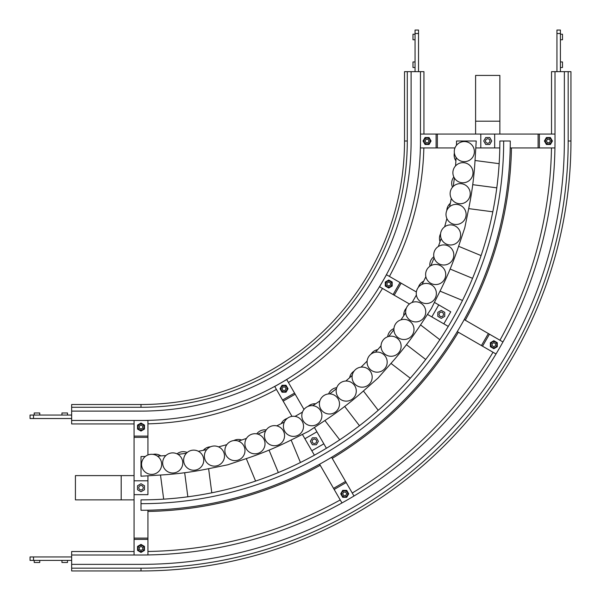<?xml version="1.0" encoding="UTF-8"?>
<svg xmlns="http://www.w3.org/2000/svg" width="601" height="601" viewBox="0 0 601 601"><rect width="100%" height="100%" fill="white"/><g stroke="black" fill="none" stroke-linecap="round" stroke-linejoin="round"><path stroke-width="0.9" d="M67.5 560.41L67.5 562.491L61.948 562.491L61.948 560.41M39.756 560.41L39.756 562.491L34.212 562.491L34.212 560.41M141.002 544.942A3.471 3.471 0 0 0 139.267 551.418A3.471 3.471 0 0 0 144.473 548.413A3.471 3.471 0 0 0 139.267 545.408M141.002 423.592A3.471 3.471 0 0 0 139.267 430.061A3.471 3.471 0 0 0 144.473 427.056A3.471 3.471 0 0 0 139.267 424.051M560.41 34.212L562.491 34.212L562.491 39.756L560.41 39.756M560.41 61.948L562.491 61.948L562.491 67.5L560.41 67.5M495.562 347.709A3.471 3.471 0 0 0 495.562 341.706A3.471 3.471 0 0 0 490.363 344.711A3.471 3.471 0 0 0 496.832 346.439A3.471 3.471 0 0 1 495.562 347.709M67.5 415.058L67.5 412.977L61.948 412.977L61.948 415.058M39.756 415.058L39.756 412.977L34.212 412.977L34.212 415.058M430.061 142.737A3.471 3.471 0 0 0 427.056 137.539A3.471 3.471 0 0 0 424.051 142.737A3.471 3.471 0 0 0 430.526 141.002A3.471 3.471 0 0 1 430.061 142.737M545.408 139.267A3.471 3.471 0 0 0 548.413 144.473A3.471 3.471 0 0 0 551.418 139.267A3.471 3.471 0 0 0 544.942 141.002A3.471 3.471 0 0 0 545.408 142.737M342.976 490.829A3.471 3.471 0 0 0 344.711 497.297A3.471 3.471 0 0 0 347.709 492.099A3.471 3.471 0 0 0 341.706 492.099M415.058 34.212L412.977 34.212L412.977 39.756L415.058 39.756M415.058 61.948L412.977 61.948L412.977 67.5L415.058 67.5M282.297 385.729A3.471 3.471 0 0 0 284.033 392.198A3.471 3.471 0 0 0 287.03 386.999A3.471 3.471 0 0 0 281.028 386.999A3.471 3.471 0 0 0 281.028 390.47M386.999 281.028A3.471 3.471 0 0 0 386.999 287.03A3.471 3.471 0 0 0 392.198 284.033A3.471 3.471 0 0 0 385.729 282.297A3.471 3.471 0 0 0 385.264 284.033M425.057 141.002L426.056 139.267L428.055 139.267L429.061 141.002L428.055 142.737L426.056 142.737L425.057 141.002M386.999 283.026L388.734 282.027L390.47 283.026L390.47 285.032L388.734 286.031L386.999 285.032L386.999 283.026M283.026 386.999L285.032 386.999L286.031 388.734L285.032 390.47L283.026 390.47L282.027 388.734L283.026 386.999M343.704 492.099L345.71 492.099L346.709 493.827L345.71 495.562L343.704 495.562L342.705 493.827L343.704 492.099M492.099 343.704L493.827 342.705L495.562 343.704L495.562 345.71L493.827 346.709L492.099 345.71L492.099 343.704M546.414 141.002L547.413 139.267L549.412 139.267L550.411 141.002L549.412 142.737L547.413 142.737L546.414 141.002M208.314 448.083A10.052 10.052 0 0 1 222.415 449.939A10.052 10.052 0 0 1 220.559 464.04A10.052 10.052 0 0 1 206.459 462.184A10.052 10.052 0 0 1 208.314 448.083M145.495 456.354A10.052 10.052 0 0 1 159.596 458.21A10.052 10.052 0 0 1 157.74 472.303A10.052 10.052 0 0 1 143.639 470.448A10.052 10.052 0 0 1 145.495 456.354M166.597 454.965A10.052 10.052 0 0 1 180.698 456.82A10.052 10.052 0 0 1 178.843 470.921A10.052 10.052 0 0 1 164.742 469.065A10.052 10.052 0 0 1 166.597 454.965M187.572 452.207A10.052 10.052 0 0 1 201.666 454.063A10.052 10.052 0 0 1 199.81 468.164A10.052 10.052 0 0 1 185.717 466.308A10.052 10.052 0 0 1 187.572 452.207M285.498 420.197A10.052 10.052 0 0 1 299.599 418.341A10.052 10.052 0 0 1 301.454 432.442A10.052 10.052 0 0 1 287.353 434.298A10.052 10.052 0 0 1 285.498 420.197M226.96 444.447A10.052 10.052 0 0 1 241.061 442.591A10.052 10.052 0 0 1 242.917 456.685A10.052 10.052 0 0 1 228.816 458.54A10.052 10.052 0 0 1 226.96 444.447M246.988 437.648A10.052 10.052 0 0 1 261.089 435.785A10.052 10.052 0 0 1 262.945 449.886A10.052 10.052 0 0 1 248.844 451.742A10.052 10.052 0 0 1 246.988 437.648M266.528 429.55A10.052 10.052 0 0 1 280.629 427.694A10.052 10.052 0 0 1 282.485 441.795A10.052 10.052 0 0 1 268.384 443.651A10.052 10.052 0 0 1 266.528 429.55M352.832 373.289A10.052 10.052 0 0 1 365.971 367.842A10.052 10.052 0 0 1 371.418 380.981A10.052 10.052 0 0 1 358.279 386.42A10.052 10.052 0 0 1 352.832 373.289M302.566 411.858A10.052 10.052 0 0 1 315.705 406.419A10.052 10.052 0 0 1 321.144 419.551A10.052 10.052 0 0 1 308.012 424.997A10.052 10.052 0 0 1 302.566 411.858M320.153 400.108A10.052 10.052 0 0 1 333.292 394.662A10.052 10.052 0 0 1 338.731 407.801A10.052 10.052 0 0 1 325.592 413.248A10.052 10.052 0 0 1 320.153 400.108M336.936 387.232A10.052 10.052 0 0 1 350.067 381.785A10.052 10.052 0 0 1 355.514 394.925A10.052 10.052 0 0 1 342.375 400.371A10.052 10.052 0 0 1 336.936 387.232M405.735 310.544A10.052 10.052 0 0 1 417.019 301.89A10.052 10.052 0 0 1 425.673 313.174A10.052 10.052 0 0 1 414.397 321.828A10.052 10.052 0 0 1 405.735 310.544M367.166 360.81A10.052 10.052 0 0 1 378.45 352.156A10.052 10.052 0 0 1 387.104 363.44A10.052 10.052 0 0 1 375.82 372.094A10.052 10.052 0 0 1 367.166 360.81M381.109 344.914A10.052 10.052 0 0 1 392.393 336.252A10.052 10.052 0 0 1 401.047 347.536A10.052 10.052 0 0 1 389.764 356.19A10.052 10.052 0 0 1 381.109 344.914M393.986 328.131A10.052 10.052 0 0 1 405.269 319.477A10.052 10.052 0 0 1 413.924 330.753A10.052 10.052 0 0 1 402.64 339.415A10.052 10.052 0 0 1 393.986 328.131M440.593 236.253A10.052 10.052 0 0 1 449.255 224.969A10.052 10.052 0 0 1 460.531 233.624A10.052 10.052 0 0 1 451.877 244.907A10.052 10.052 0 0 1 440.593 236.253M416.35 294.79A10.052 10.052 0 0 1 425.005 283.507A10.052 10.052 0 0 1 436.288 292.161A10.052 10.052 0 0 1 427.634 303.445A10.052 10.052 0 0 1 416.35 294.79M425.703 275.821A10.052 10.052 0 0 1 434.358 264.538A10.052 10.052 0 0 1 445.642 273.192A10.052 10.052 0 0 1 436.987 284.476A10.052 10.052 0 0 1 425.703 275.821M433.794 256.281A10.052 10.052 0 0 1 442.456 244.998A10.052 10.052 0 0 1 453.732 253.652A10.052 10.052 0 0 1 445.078 264.936A10.052 10.052 0 0 1 433.794 256.281M455.04 155.464A10.052 10.052 0 0 1 460.479 142.324A10.052 10.052 0 0 1 473.618 147.771A10.052 10.052 0 0 1 468.179 160.903A10.052 10.052 0 0 1 455.04 155.464M446.768 218.283A10.052 10.052 0 0 1 452.215 205.144A10.052 10.052 0 0 1 465.347 210.59A10.052 10.052 0 0 1 459.908 223.722A10.052 10.052 0 0 1 446.768 218.283M450.893 197.541A10.052 10.052 0 0 1 456.339 184.402A10.052 10.052 0 0 1 469.471 189.841A10.052 10.052 0 0 1 464.032 202.98A10.052 10.052 0 0 1 450.893 197.541M453.657 176.566A10.052 10.052 0 0 1 459.096 163.434A10.052 10.052 0 0 1 472.236 168.873A10.052 10.052 0 0 1 466.797 182.013A10.052 10.052 0 0 1 453.657 176.566M153.022 454.371A10.052 10.052 0 0 1 160.873 455.904M176.994 453.845A10.052 10.052 0 0 1 187.204 452.5M203.311 450.314A10.052 10.052 0 0 1 210.5 446.806M233.714 440.586A10.052 10.052 0 0 1 241.7 440.03M256.74 433.869A10.052 10.052 0 0 1 266.251 429.925M281.245 423.645A10.052 10.052 0 0 1 287.286 418.394M308.095 406.381A10.052 10.052 0 0 1 315.66 403.782M328.597 393.933A10.052 10.052 0 0 1 336.763 387.668M349.624 377.721A10.052 10.052 0 0 1 354.094 371.087M371.087 354.094A10.052 10.052 0 0 1 377.721 349.624M387.668 336.763A10.052 10.052 0 0 1 393.933 328.597M403.782 315.66A10.052 10.052 0 0 1 406.381 308.095M418.394 287.286A10.052 10.052 0 0 1 423.645 281.245M429.925 266.251A10.052 10.052 0 0 1 433.869 256.74M440.03 241.7A10.052 10.052 0 0 1 440.586 233.714M446.806 210.5A10.052 10.052 0 0 1 450.314 203.311M452.5 187.204A10.052 10.052 0 0 1 453.845 176.994M455.904 160.873A10.052 10.052 0 0 1 454.371 153.022M141.002 425.057L142.737 426.056L142.737 428.055L141.002 429.061L139.267 428.055L139.267 426.056L141.002 425.057M141.002 546.414L142.737 547.413L142.737 549.412L141.002 550.411L139.267 549.412L139.267 547.413L141.002 546.414M234.871 491.325A362.681 362.681 0 0 0 503.683 141.002L499.867 141.002A358.865 358.865 0 0 1 141.002 499.867L141.002 503.683A362.681 362.681 0 0 0 234.871 491.325M503.683 141.002L510.272 141.002A369.269 369.269 0 0 1 141.002 510.272L141.002 503.683M489.95 141.002A2.216 2.216 0 0 1 487.734 143.226A2.216 2.216 0 0 1 485.518 141.002A2.216 2.216 0 0 1 487.734 138.786A2.216 2.216 0 0 1 489.95 141.002M386.999 287.03A3.471 3.471 0 0 0 391.739 285.76M443.2 315.48A2.216 2.216 0 0 1 440.172 316.291A2.216 2.216 0 0 1 439.361 313.256A2.216 2.216 0 0 1 442.389 312.445A2.216 2.216 0 0 1 443.2 315.48M287.03 386.999A3.471 3.471 0 0 0 284.033 385.264M315.48 443.2A2.216 2.216 0 0 1 312.445 442.389A2.216 2.216 0 0 1 313.256 439.361A2.216 2.216 0 0 1 316.291 440.172A2.216 2.216 0 0 1 315.48 443.2M418.529 71.654L418.529 30.05L415.058 30.05L415.058 71.654M497.297 344.711A3.471 3.471 0 0 0 495.562 341.706M548.413 144.473A3.471 3.471 0 0 0 551.418 139.267M458.36 332.233A370.516 370.516 0 0 1 332.233 458.36M511.459 147.936A370.516 370.516 0 0 1 465.294 320.228M456.497 145.307A315.525 315.525 0 0 0 456.527 141.002L476.225 141.002L475.03 160.497L499.153 163.675M475.03 160.497A334.592 334.592 0 0 1 468.69 208.622L464.798 227.764L458.601 246.29L481.085 255.598M440.03 291.132L431.315 308.613L420.535 324.901L439.834 339.715M420.535 324.901A334.592 334.592 0 0 1 390.981 363.41L378.037 378.037L363.41 390.981L378.224 410.288M363.41 390.981A334.592 334.592 0 0 1 324.901 420.535L308.613 431.315L291.132 440.03M255.598 481.085L246.29 458.601L227.764 464.798L208.622 468.697L211.8 492.82M538.105 147.936L538.105 134.068L539.367 134.068L539.367 147.936L510.204 147.936A369.269 369.269 0 0 1 497.688 236.576M472.732 184.68L496.802 187.843M492.82 211.8L468.69 208.622M450.126 269.045L472.551 278.338M458.601 246.29A334.592 334.592 0 0 1 440.022 291.132L462.507 300.447M406.456 344.689L425.711 359.466M410.288 378.224L390.981 363.41M344.689 406.456L359.466 425.711M444.635 226.817A315.525 315.525 0 0 0 446.866 218.501M449.608 206.721A315.525 315.525 0 0 0 451.276 198.353M453.244 186.415A315.525 315.525 0 0 0 454.356 177.956M455.543 165.914A315.525 315.525 0 0 0 456.099 157.394M412.076 302.476A315.525 315.525 0 0 0 416.38 295.023M422.082 284.356A315.525 315.525 0 0 0 425.861 276.7M430.849 265.68A315.525 315.525 0 0 0 434.117 257.799M438.377 246.478A315.525 315.525 0 0 0 441.126 238.394M361.051 367.136A315.525 315.525 0 0 0 367.136 361.051M375.407 352.224A315.525 315.525 0 0 0 381.034 345.8M388.704 336.455A315.525 315.525 0 0 0 393.903 329.679M400.95 319.845A315.525 315.525 0 0 0 405.69 312.753M269.045 450.126L278.338 472.551M246.29 458.601A334.592 334.592 0 0 0 291.132 440.022L300.447 462.507M339.715 439.834L324.901 420.535M295.023 416.38A315.525 315.525 0 0 0 302.476 412.076M312.753 405.69A315.525 315.525 0 0 0 319.845 400.95M329.679 393.903A315.525 315.525 0 0 0 336.455 388.704M345.8 381.034A315.525 315.525 0 0 0 352.224 375.407M33.521 415.058L30.05 415.058L30.05 418.529L33.521 418.529L33.521 415.058L71.654 415.058M418.529 33.521L415.058 33.521M320.228 465.294A370.516 370.516 0 0 1 147.936 511.459M184.68 472.732L187.843 496.802M283.815 422.36A315.525 315.525 0 0 0 284.356 422.082A315.525 315.525 0 0 1 276.7 425.861M218.501 446.866A315.525 315.525 0 0 0 226.817 444.635M238.394 441.126A315.525 315.525 0 0 0 246.478 438.377M257.799 434.117A315.525 315.525 0 0 0 265.68 430.849M145.307 456.497A315.525 315.525 0 0 1 141.002 456.527L141.002 476.225L160.497 475.03A334.592 334.592 0 0 0 208.622 468.69M157.394 456.099A315.525 315.525 0 0 0 165.914 455.543M177.956 454.356A315.525 315.525 0 0 0 186.415 453.244M198.353 451.276A315.525 315.525 0 0 0 206.721 449.608M499.807 147.936L494.668 147.936L494.668 134.068L499.867 134.068L499.867 75.418L475.601 75.418L475.601 134.068L480.8 134.068L437.37 134.068L437.37 147.936L420.467 147.936L420.467 71.654L404.518 71.654L404.518 141.002A263.516 263.516 0 0 1 141.002 404.518L141.002 407.29A266.288 266.288 0 0 0 407.29 141.002L407.29 71.654M499.867 121.192L475.601 121.192M560.41 33.521L560.41 30.05L556.939 30.05L556.939 33.521L560.41 33.521L560.41 71.654M423.051 141.002L425.057 144.473L429.061 144.473L431.06 141.002L429.061 137.539L425.057 137.539L423.051 141.002M491.738 141.002L489.74 137.539L485.736 137.539L483.73 141.002L485.736 144.473L489.74 144.473L491.738 141.002M494.668 147.936L480.8 147.936L480.8 134.068L538.105 134.068M385.264 282.027L385.264 286.031L388.734 288.037L392.198 286.031L392.198 282.027L388.734 280.028L385.264 282.027M444.748 316.374L444.748 312.37L441.284 310.364L437.813 312.37L437.813 316.374L441.284 318.372L444.748 316.374M282.027 385.264L280.028 388.734L282.027 392.198L286.031 392.198L288.037 388.734L286.031 385.264L282.027 385.264M316.374 444.748L318.372 441.284L316.374 437.813L312.37 437.813L310.364 441.284L312.37 444.748L316.374 444.748M411.107 71.654L411.107 141.002A270.104 270.104 0 0 1 141.002 411.107L71.654 411.107L71.654 423.938L134.068 423.938M33.521 418.529L71.654 418.529M141.002 404.518A263.516 263.516 0 0 0 404.518 141.002A263.516 263.516 0 0 1 141.002 404.518L71.654 404.518L71.654 411.107M423.938 134.068L423.938 71.654L420.467 71.654M141.002 489.95A2.216 2.216 0 0 1 138.786 487.734A2.216 2.216 0 0 1 141.002 485.518A2.216 2.216 0 0 1 143.226 487.734A2.216 2.216 0 0 1 141.002 489.95M346.709 490.363L342.705 490.363L340.707 493.827L342.705 497.297L346.709 497.297L348.715 493.827L346.709 490.363M493.827 340.707L490.363 342.705L490.363 346.709L493.827 348.715L497.297 346.709L497.297 342.705L493.827 340.707M546.414 137.539L544.408 141.002L546.414 144.473L550.411 144.473L552.417 141.002L550.411 137.539L546.414 137.539M163.675 499.153L160.497 475.03M71.654 556.939L30.05 556.939L30.05 560.41L71.654 560.41M556.939 33.521L556.939 71.654M134.068 551.53L71.654 551.53L71.654 555.001L141.002 555.001A413.999 413.999 0 0 0 555.001 141.002L555.001 71.654L551.53 71.654L551.53 134.068M437.37 134.068L420.467 134.068M555.001 134.068L539.367 134.068M436.101 134.068L436.101 147.936M480.8 147.936L475.797 147.936M454.972 147.936L437.37 147.936M448.263 326.411L443.823 323.841L450.758 311.829L434.41 302.393L438.745 304.895L431.811 316.907L427.476 314.406M386.496 274.732L379.562 286.745L393.099 294.558L400.033 282.545L386.496 274.732M400.033 282.545L401.13 283.176L394.196 295.189L393.099 294.558M416.373 291.981L401.13 283.176M409.439 303.993L394.196 295.189M443.823 323.841L431.811 316.907M481.431 345.56L488.365 333.547L489.462 334.179L482.528 346.191L457.278 331.609M488.365 333.547L464.212 319.597M314.398 455.197L311.829 450.758L323.841 443.823L314.406 427.476M311.829 450.758L304.895 438.745L316.907 431.811M286.745 379.562L274.732 386.496L282.545 400.033L294.558 393.099L286.745 379.562M294.558 393.099L295.189 394.196L283.176 401.13L282.545 400.033M303.993 409.439L295.189 394.196M304.895 438.745L302.393 434.41M291.981 416.373L283.176 401.13M333.547 488.365L345.56 481.431L346.191 482.528L334.179 489.462L319.597 464.212M345.56 481.431L331.609 457.278M326.411 448.263L323.841 443.823M423.848 147.936A282.936 282.936 0 0 1 389.425 276.422M382.491 288.435A282.936 282.936 0 0 1 288.435 382.491M353.981 496.02L346.191 482.528M147.936 539.367L134.068 539.367L134.068 538.105L147.936 538.105L147.936 554.941A413.999 413.999 0 0 0 341.969 502.954L334.179 489.462M539.367 147.936L554.941 147.936A413.999 413.999 0 0 1 502.954 341.969L489.462 334.179M496.02 353.981L482.528 346.191M134.068 475.601L75.418 475.601L75.418 499.867L134.068 499.867M121.192 475.601L121.192 499.867M276.422 389.425A282.936 282.936 0 0 1 147.936 423.848M147.936 475.797L147.936 480.8L147.936 475.797M134.068 538.105L134.068 494.668L147.936 494.668L147.936 480.8L134.068 480.8L134.068 420.467M551.478 147.936A410.528 410.528 0 0 1 499.949 340.234M493.015 352.246A410.528 410.528 0 0 1 352.246 493.015M340.234 499.949A410.528 410.528 0 0 1 147.936 551.478M568.178 71.654L568.178 141.002L570.95 141.002L570.95 71.654L555.001 71.654M564.362 71.654L564.362 141.002A423.359 423.359 0 0 1 141.002 564.362L71.654 564.362L71.654 570.95L141.002 570.95A429.948 429.948 0 0 0 570.95 141.002L570.95 71.654M33.521 556.939L33.521 560.41M570.95 141.002A429.948 429.948 0 0 1 141.002 570.95L71.654 570.95M71.654 420.467L141.002 420.467A279.465 279.465 0 0 0 420.467 141.002M141.002 423.051L137.539 425.057L137.539 429.061L141.002 431.06L144.473 429.061L144.473 425.057L141.002 423.051M147.936 454.972L147.936 420.467L141.002 420.467M141.002 491.738L144.473 489.74L144.473 485.736L141.002 483.73L137.539 485.736L137.539 489.74L141.002 491.738M144.473 546.414L141.002 544.408L137.539 546.414L137.539 550.411L141.002 552.417L144.473 550.411L144.473 546.414M147.936 538.105L147.936 510.204M71.654 555.001L71.654 564.362M147.936 436.101L134.068 436.101M147.936 437.37L134.068 437.37M134.068 494.668L134.068 480.8M134.068 555.001L134.068 539.367M139.267 551.418A3.471 3.471 0 0 0 141.002 551.883M139.267 430.061A3.471 3.471 0 0 0 141.002 430.526M141.002 545.362A3.05 3.05 0 0 0 137.952 548.413A3.05 3.05 0 0 0 141.002 551.463A3.05 3.05 0 0 0 144.052 548.413A3.05 3.05 0 0 0 141.002 545.362M141.002 424.005A3.05 3.05 0 0 0 137.952 427.056A3.05 3.05 0 0 0 141.002 430.106A3.05 3.05 0 0 0 144.052 427.056A3.05 3.05 0 0 0 141.002 424.005M490.829 342.976A3.471 3.471 0 0 0 490.363 344.711M344.711 497.297A3.471 3.471 0 0 0 346.439 496.832M284.033 392.198A3.471 3.471 0 0 0 285.76 391.739M423.592 141.002A3.471 3.471 0 0 0 424.051 142.737M545.362 141.002A3.05 3.05 0 0 0 548.413 144.052A3.05 3.05 0 0 0 551.463 141.002A3.05 3.05 0 0 0 548.413 137.952A3.05 3.05 0 0 0 545.362 141.002M491.19 343.186A3.05 3.05 0 0 0 492.302 347.348A3.05 3.05 0 0 0 496.471 346.236A3.05 3.05 0 0 0 495.359 342.067A3.05 3.05 0 0 0 491.19 343.186M343.186 491.19A3.05 3.05 0 0 0 342.067 495.359A3.05 3.05 0 0 0 346.236 496.471A3.05 3.05 0 0 0 347.348 492.302A3.05 3.05 0 0 0 343.186 491.19M282.508 386.09A3.05 3.05 0 0 0 281.388 390.259A3.05 3.05 0 0 0 285.558 391.379A3.05 3.05 0 0 0 286.669 387.209A3.05 3.05 0 0 0 282.508 386.09M386.09 282.508A3.05 3.05 0 0 0 387.209 286.669A3.05 3.05 0 0 0 391.379 285.558A3.05 3.05 0 0 0 390.259 281.388A3.05 3.05 0 0 0 386.09 282.508M424.005 141.002A3.05 3.05 0 0 0 427.056 144.052A3.05 3.05 0 0 0 430.106 141.002A3.05 3.05 0 0 0 427.056 137.952A3.05 3.05 0 0 0 424.005 141.002M404.518 141.002L407.29 141.002M71.654 407.29L141.002 407.29M568.178 141.002A427.176 427.176 0 0 1 141.002 568.178L141.002 570.95M71.654 568.178L141.002 568.178"/></g></svg>
